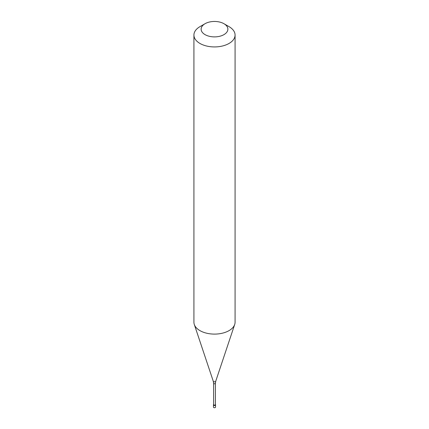 <?xml version="1.0" encoding="UTF-8"?>
<svg xmlns="http://www.w3.org/2000/svg" width="429" height="429" viewBox="0 0 429 429"><rect width="100%" height="100%" fill="white"/><g stroke="black" fill="none" stroke-linecap="round" stroke-linejoin="round"><path stroke-width="0.64" d="M213.508 404.767A1.03 0.595 0 0 0 213.47 404.928L213.47 407.132A1.03 0.595 0 0 0 214.109 407.679A1.03 0.595 0 0 0 215.229 407.55A1.03 0.595 180 0 0 215.53 407.132L215.53 404.928A1.03 0.595 180 0 1 215.229 405.346A1.03 0.595 0 0 1 214.109 405.475A1.03 0.595 0 0 1 213.47 404.928A1.03 0.595 0 0 0 214.109 405.475A1.03 0.595 0 0 0 215.229 405.346A1.03 0.595 180 0 0 215.53 404.928L215.53 404.611A1.03 0.595 180 0 1 215.229 405.03A1.03 0.595 0 0 1 214.109 405.158A1.03 0.595 0 0 1 213.47 404.611A1.03 0.595 0 0 1 213.599 404.322M213.599 383.274L213.599 404.611A0.901 0.52 0 0 0 214.157 405.089A0.901 0.52 0 0 0 215.138 404.976A0.901 0.52 180 0 0 215.401 404.611L215.401 383.274A0.901 0.52 180 0 1 215.138 383.644A0.901 0.52 0 0 1 214.157 383.757A0.901 0.52 0 0 1 213.599 383.274L213.272 381.242A1.249 0.724 0 0 0 214.135 381.794A1.249 0.724 0 0 0 215.385 381.612A1.249 0.724 180 0 0 215.728 381.242L234.701 324.474A20.576 11.878 180 0 1 229.048 330.62A20.576 11.878 0 0 1 208.473 333.58A20.576 11.878 0 0 1 194.299 324.474A20.576 11.878 0 0 1 193.924 322.222L193.924 35.049A20.576 11.878 0 0 0 206.628 46.026A20.576 11.878 0 0 0 229.048 43.447A20.576 11.878 180 0 0 235.076 35.049A20.576 11.878 180 0 0 229.048 26.652L223.954 23.713A13.374 7.722 180 0 1 223.954 34.631A13.374 7.722 0 0 1 205.046 34.631A13.374 7.722 0 0 1 205.046 23.713L205.046 23.713A13.374 7.722 180 0 1 223.954 23.713M199.952 26.652L205.046 23.713L199.952 26.652A20.576 11.878 0 0 0 193.924 35.049M215.401 404.322A1.03 0.595 180 0 1 215.53 404.611M235.076 35.049L235.076 322.222A20.576 11.878 180 0 1 234.701 324.474M213.47 404.928L213.47 404.611M213.272 381.242L194.299 324.474M215.401 383.274L215.728 381.242"/></g></svg>
